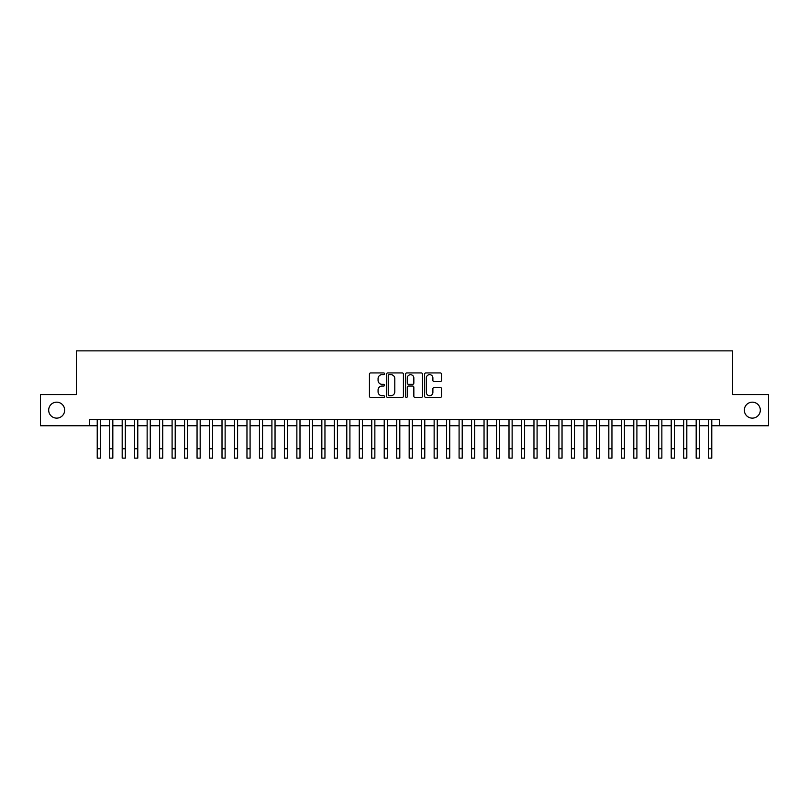 <?xml version="1.0" encoding="UTF-8"?>
<svg xmlns="http://www.w3.org/2000/svg" width="809" height="809" viewBox="0 0 809 809"><rect width="100%" height="100%" fill="white"/><g stroke="black" fill="none" stroke-linecap="round" stroke-linejoin="round"><path stroke-width="1.21" d="M384.538 373.798A0.86 0.86 0 0 0 383.678 372.939L370.664 372.939A1.224 1.224 0 0 0 369.44 374.162L369.44 396.218A1.224 1.224 0 0 0 370.664 397.441L383.678 397.441A0.86 0.86 0 0 0 384.538 396.582A0.86 0.86 0 0 0 383.678 395.722L381.99 395.722A3.924 3.924 0 0 1 378.076 391.809L378.076 389.968A3.924 3.924 0 0 1 381.99 386.045L383.678 386.045A0.86 0.86 0 0 0 384.538 385.185A0.86 0.86 0 0 0 383.678 384.336L381.99 384.336A3.924 3.924 0 0 1 378.076 380.412L378.076 378.572A3.924 3.924 0 0 1 381.99 374.658L383.678 374.658A0.86 0.86 0 0 0 384.538 373.798M744.341 410.143A7.989 7.989 0 0 0 752.33 418.132A7.989 7.989 0 0 0 760.318 410.143A7.989 7.989 0 0 0 752.33 402.164A7.989 7.989 0 0 0 744.341 410.143M48.682 410.143A7.989 7.989 0 0 0 56.67 418.132A7.989 7.989 0 0 0 64.659 410.143A7.989 7.989 0 0 0 56.67 402.164A7.989 7.989 0 0 0 48.682 410.143M440.298 381.575A1.224 1.224 0 0 0 441.522 380.351L441.522 374.162A1.224 1.224 0 0 0 440.298 372.939L425.837 372.939A1.224 1.224 0 0 0 424.614 374.162L424.614 396.218A1.224 1.224 0 0 0 425.837 397.441L440.298 397.441A1.224 1.224 0 0 0 441.522 396.218L441.522 388.745A1.224 1.224 0 0 0 440.298 387.521L434.109 387.521A1.224 1.224 0 0 0 432.886 388.745L432.886 392.446A3.276 3.276 0 0 1 429.609 395.722A3.276 3.276 0 0 1 426.333 392.446L426.333 377.934A3.276 3.276 0 0 1 429.609 374.658A3.276 3.276 0 0 1 432.886 377.934L432.886 380.351A1.224 1.224 0 0 0 434.109 381.575L440.298 381.575M89.425 425.746L40.45 425.746L40.45 394.549L76.329 394.549L76.329 350.873L732.671 350.873L732.671 394.549L768.55 394.549L768.55 425.746L719.575 425.746L719.575 419.507L89.425 419.507L89.425 425.746L97.222 425.746M403.428 374.162A1.224 1.224 0 0 0 402.204 372.939L387.754 372.939A1.224 1.224 0 0 0 386.53 374.162L386.53 396.218A1.224 1.224 0 0 0 387.754 397.441L402.204 397.441A1.224 1.224 0 0 0 403.428 396.218L403.428 374.162M406.796 372.939L421.246 372.939A1.224 1.224 0 0 1 422.47 374.162L422.47 396.218A1.224 1.224 0 0 1 421.246 397.441L415.068 397.441A1.224 1.224 0 0 1 413.844 396.218L413.844 387.268A1.224 1.224 0 0 0 412.61 386.045L408.515 386.045A1.224 1.224 0 0 0 407.291 387.268L407.291 396.582A0.86 0.86 0 0 1 406.431 397.441A0.86 0.86 0 0 1 405.572 396.582L405.572 374.162A1.224 1.224 0 0 1 406.796 372.939M100.346 425.746L109.7 425.746M112.825 425.746L122.179 425.746M125.304 425.746L134.658 425.746M137.783 425.746L147.137 425.746M150.262 425.746L159.616 425.746M162.74 425.746L172.095 425.746M175.209 425.746L184.573 425.746M187.688 425.746L197.052 425.746M200.167 425.746L209.531 425.746M212.646 425.746L222.01 425.746M225.124 425.746L234.489 425.746M237.603 425.746L246.967 425.746M250.082 425.746L259.446 425.746M262.561 425.746L271.915 425.746M275.04 425.746L284.394 425.746M287.519 425.746L296.873 425.746M299.997 425.746L309.351 425.746M312.476 425.746L321.83 425.746M324.955 425.746L334.309 425.746M337.434 425.746L346.788 425.746M349.913 425.746L359.267 425.746M362.381 425.746L371.746 425.746M374.86 425.746L384.224 425.746M387.339 425.746L396.703 425.746M399.818 425.746L409.182 425.746M412.297 425.746L421.661 425.746M424.776 425.746L434.14 425.746M437.254 425.746L446.619 425.746M449.733 425.746L459.087 425.746M462.212 425.746L471.566 425.746M474.691 425.746L484.045 425.746M487.17 425.746L496.524 425.746M499.649 425.746L509.003 425.746M512.127 425.746L521.481 425.746M524.606 425.746L533.96 425.746M537.085 425.746L546.439 425.746M549.554 425.746L558.918 425.746M562.033 425.746L571.397 425.746M574.511 425.746L583.876 425.746M586.99 425.746L596.354 425.746M599.469 425.746L608.833 425.746M611.948 425.746L621.312 425.746M624.427 425.746L633.791 425.746M636.905 425.746L646.26 425.746M649.384 425.746L658.738 425.746M661.863 425.746L671.217 425.746M674.342 425.746L683.696 425.746M686.821 425.746L696.175 425.746M699.3 425.746L708.654 425.746M711.778 425.746L719.575 425.746M389.099 374.658A0.86 0.86 0 0 0 388.239 375.518L388.239 394.863A0.86 0.86 0 0 0 389.099 395.722L390.878 395.722A3.924 3.924 0 0 0 394.792 391.809L394.792 378.572A3.924 3.924 0 0 0 390.878 374.658L389.099 374.658M413.844 377.995A3.276 3.276 0 0 0 410.567 374.719A3.276 3.276 0 0 0 407.291 377.995L407.291 383.112A1.224 1.224 0 0 0 408.515 384.336L412.61 384.336A1.224 1.224 0 0 0 413.844 383.112L413.844 377.995M97.222 448.762L100.346 448.762L100.346 458.127L97.222 458.127L97.222 419.507M100.346 448.762L100.346 419.507M109.7 448.762L112.825 448.762L112.825 458.127L109.7 458.127L109.7 419.507M112.825 448.762L112.825 419.507M122.179 448.762L125.304 448.762L125.304 458.127L122.179 458.127L122.179 419.507M125.304 448.762L125.304 419.507M134.658 448.762L137.783 448.762L137.783 458.127L134.658 458.127L134.658 419.507M137.783 448.762L137.783 419.507M147.137 448.762L150.262 448.762L150.262 458.127L147.137 458.127L147.137 419.507M150.262 448.762L150.262 419.507M159.616 448.762L162.74 448.762L162.74 458.127L159.616 458.127L159.616 419.507M162.74 448.762L162.74 419.507M172.095 448.762L175.209 448.762L175.209 458.127L172.095 458.127L172.095 419.507M175.209 448.762L175.209 419.507M184.573 448.762L187.688 448.762L187.688 458.127L184.573 458.127L184.573 419.507M187.688 448.762L187.688 419.507M197.052 448.762L200.167 448.762L200.167 458.127L197.052 458.127L197.052 419.507M200.167 448.762L200.167 419.507M209.531 448.762L212.646 448.762L212.646 458.127L209.531 458.127L209.531 419.507M212.646 448.762L212.646 419.507M222.01 448.762L225.124 448.762L225.124 458.127L222.01 458.127L222.01 419.507M225.124 448.762L225.124 419.507M234.489 448.762L237.603 448.762L237.603 458.127L234.489 458.127L234.489 419.507M237.603 448.762L237.603 419.507M246.967 448.762L250.082 448.762L250.082 458.127L246.967 458.127L246.967 419.507M250.082 448.762L250.082 419.507M259.446 448.762L262.561 448.762L262.561 458.127L259.446 458.127L259.446 419.507M262.561 448.762L262.561 419.507M271.915 448.762L275.04 448.762L275.04 458.127L271.915 458.127L271.915 419.507M275.04 448.762L275.04 419.507M284.394 448.762L287.519 448.762L287.519 458.127L284.394 458.127L284.394 419.507M287.519 448.762L287.519 419.507M296.873 448.762L299.997 448.762L299.997 458.127L296.873 458.127L296.873 419.507M299.997 448.762L299.997 419.507M309.351 448.762L312.476 448.762L312.476 458.127L309.351 458.127L309.351 419.507M312.476 448.762L312.476 419.507M321.83 448.762L324.955 448.762L324.955 458.127L321.83 458.127L321.83 419.507M324.955 448.762L324.955 419.507M334.309 448.762L337.434 448.762L337.434 458.127L334.309 458.127L334.309 419.507M337.434 448.762L337.434 419.507M346.788 448.762L349.913 448.762L349.913 458.127L346.788 458.127L346.788 419.507M349.913 448.762L349.913 419.507M359.267 448.762L362.381 448.762L362.381 458.127L359.267 458.127L359.267 419.507M362.381 448.762L362.381 419.507M371.746 448.762L374.86 448.762L374.86 458.127L371.746 458.127L371.746 419.507M374.86 448.762L374.86 419.507M384.224 448.762L387.339 448.762L387.339 458.127L384.224 458.127L384.224 419.507M387.339 448.762L387.339 419.507M396.703 448.762L399.818 448.762L399.818 458.127L396.703 458.127L396.703 419.507M399.818 448.762L399.818 419.507M409.182 448.762L412.297 448.762L412.297 458.127L409.182 458.127L409.182 419.507M412.297 448.762L412.297 419.507M421.661 448.762L424.776 448.762L424.776 458.127L421.661 458.127L421.661 419.507M424.776 448.762L424.776 419.507M434.14 448.762L437.254 448.762L437.254 458.127L434.14 458.127L434.14 419.507M437.254 448.762L437.254 419.507M446.619 448.762L449.733 448.762L449.733 458.127L446.619 458.127L446.619 419.507M449.733 448.762L449.733 419.507M459.087 448.762L462.212 448.762L462.212 458.127L459.087 458.127L459.087 419.507M462.212 448.762L462.212 419.507M471.566 448.762L474.691 448.762L474.691 458.127L471.566 458.127L471.566 419.507M474.691 448.762L474.691 419.507M484.045 448.762L487.17 448.762L487.17 458.127L484.045 458.127L484.045 419.507M487.17 448.762L487.17 419.507M496.524 448.762L499.649 448.762L499.649 458.127L496.524 458.127L496.524 419.507M499.649 448.762L499.649 419.507M509.003 448.762L512.127 448.762L512.127 458.127L509.003 458.127L509.003 419.507M512.127 448.762L512.127 419.507M521.481 448.762L524.606 448.762L524.606 458.127L521.481 458.127L521.481 419.507M524.606 448.762L524.606 419.507M533.96 448.762L537.085 448.762L537.085 458.127L533.96 458.127L533.96 419.507M537.085 448.762L537.085 419.507M546.439 448.762L549.554 448.762L549.554 458.127L546.439 458.127L546.439 419.507M549.554 448.762L549.554 419.507M558.918 448.762L562.033 448.762L562.033 458.127L558.918 458.127L558.918 419.507M562.033 448.762L562.033 419.507M571.397 448.762L574.511 448.762L574.511 458.127L571.397 458.127L571.397 419.507M574.511 448.762L574.511 419.507M583.876 448.762L586.99 448.762L586.99 458.127L583.876 458.127L583.876 419.507M586.99 448.762L586.99 419.507M596.354 448.762L599.469 448.762L599.469 458.127L596.354 458.127L596.354 419.507M599.469 448.762L599.469 419.507M608.833 448.762L611.948 448.762L611.948 458.127L608.833 458.127L608.833 419.507M611.948 448.762L611.948 419.507M621.312 448.762L624.427 448.762L624.427 458.127L621.312 458.127L621.312 419.507M624.427 448.762L624.427 419.507M633.791 448.762L636.905 448.762L636.905 458.127L633.791 458.127L633.791 419.507M636.905 448.762L636.905 419.507M646.26 448.762L649.384 448.762L649.384 458.127L646.26 458.127L646.26 419.507M649.384 448.762L649.384 419.507M658.738 448.762L661.863 448.762L661.863 458.127L658.738 458.127L658.738 419.507M661.863 448.762L661.863 419.507M671.217 448.762L674.342 448.762L674.342 458.127L671.217 458.127L671.217 419.507M674.342 448.762L674.342 419.507M683.696 448.762L686.821 448.762L686.821 458.127L683.696 458.127L683.696 419.507M686.821 448.762L686.821 419.507M696.175 448.762L699.3 448.762L699.3 458.127L696.175 458.127L696.175 419.507M699.3 448.762L699.3 419.507M708.654 448.762L711.778 448.762L711.778 458.127L708.654 458.127L708.654 419.507M711.778 448.762L711.778 419.507"/></g></svg>
